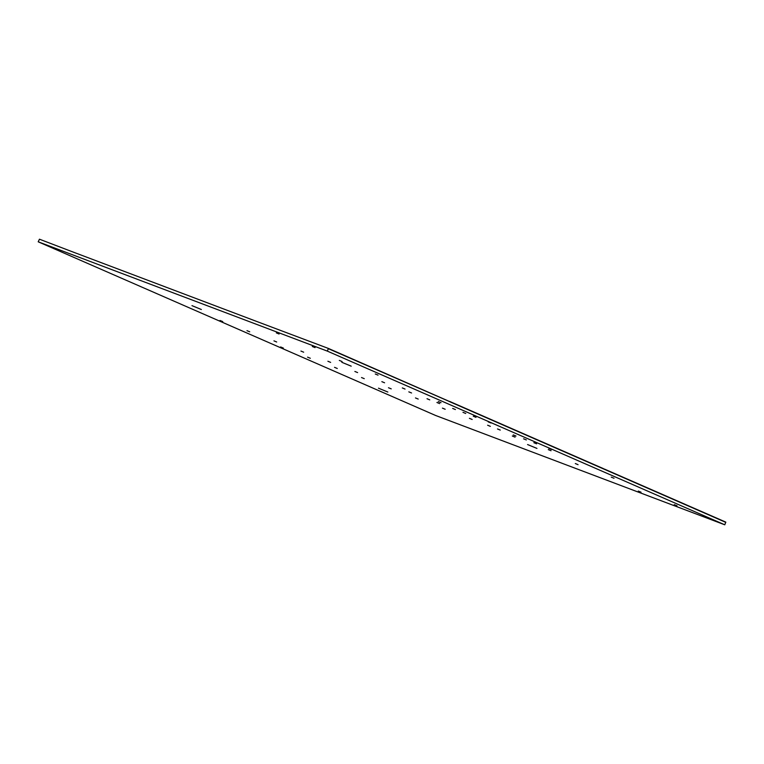 <?xml version="1.0" encoding="UTF-8"?>
<svg xmlns="http://www.w3.org/2000/svg" width="764" height="764" viewBox="0 0 764 764"><rect width="100%" height="100%" fill="white"/><g stroke="black" fill="none" stroke-linecap="round" stroke-linejoin="round"><path stroke-width="1.15" d="M191.974 305.638L201.352 309.506L191.974 305.638M341.833 362.298L351.201 366.157L341.833 362.298M527.571 444.553L536.949 448.411L527.571 444.553M378.466 388.179L387.845 392.037L378.466 388.179M638.293 491.061L641.044 492.197L638.293 491.061M674.259 504.66L677.009 505.797L674.259 504.66M611.276 477.137L614.027 478.264L611.276 477.137M548.294 449.614L551.045 450.741L548.294 449.614M575.311 463.538L578.061 464.674L575.311 463.538M512.329 436.015L515.079 437.142L512.329 436.015M548.829 448.363L551.579 449.49L548.829 448.363M488.244 421.881L490.985 423.008L488.244 421.881M473.26 416.218L476.001 417.345L473.26 416.218M533.845 442.69L536.595 443.827L533.845 442.69M523.579 438.813L526.329 439.94L523.579 438.813M462.984 412.331L465.734 413.467L462.984 412.331M452.651 408.425L455.401 409.552L452.651 408.425M513.246 434.907L515.986 436.034L513.246 434.907M497.507 428.957L500.258 430.084L497.507 428.957M436.912 402.475L439.663 403.612L436.912 402.475M427.019 398.732L429.769 399.868L427.019 398.732M487.613 425.214L490.364 426.35L487.613 425.214M469.411 418.328L472.162 419.465L469.411 418.328M408.816 391.856L411.567 392.982L408.816 391.856M381.847 381.656L384.588 382.783L381.847 381.656M442.432 408.129L445.183 409.265L442.432 408.129M354.868 371.457L357.619 372.584L354.868 371.457M415.463 397.939L418.214 399.066L415.463 397.939M327.899 361.257L330.64 362.394L327.899 361.257M388.484 387.74L391.235 388.866L388.484 387.74M361.515 377.54L364.266 378.667L361.515 377.54M300.921 351.058L303.671 352.194L300.921 351.058M273.951 340.859L276.692 341.995L273.951 340.859M334.536 367.341L337.287 368.477L334.536 367.341M246.973 330.669L249.723 331.796L246.973 330.669M307.567 357.141L310.318 358.278L307.567 357.141M280.589 346.942L283.339 348.078L280.589 346.942M220.003 320.469L222.744 321.596L220.003 320.469M312.304 346.484L315.054 347.61L312.304 346.484M375.286 374.007L378.037 375.134L375.286 374.007M438.269 401.53L441.019 402.666L438.269 401.53M276.339 332.884L279.089 334.021L276.339 332.884M339.321 360.407L342.071 361.544L339.321 360.407M402.303 387.931L405.054 389.067L402.303 387.931M38.2 241.806L327.364 351.125L724.778 524.801L435.623 415.482L38.2 241.806L39.451 239.199L75.598 253.008M256.332 321.319L328.377 348.432L327.364 351.125M724.778 524.801L725.8 522.108L328.377 348.69M220.185 307.653L255.988 321.186M184.038 293.987L219.841 307.52M165.969 287.149L183.694 293.853M147.901 280.321L165.626 287.016M75.254 252.855L147.547 280.187M449.757 401.597L328.386 348.432L449.757 401.597M725.8 522.366L449.624 401.673M449.624 401.415L450.703 401.883M603.732 469.01L604.534 469.115M603.617 468.886L604.334 469.153M449.776 401.654L450.493 401.921M603.464 468.647L450.712 401.893M725.8 522.108L604.553 469.125"/></g></svg>
